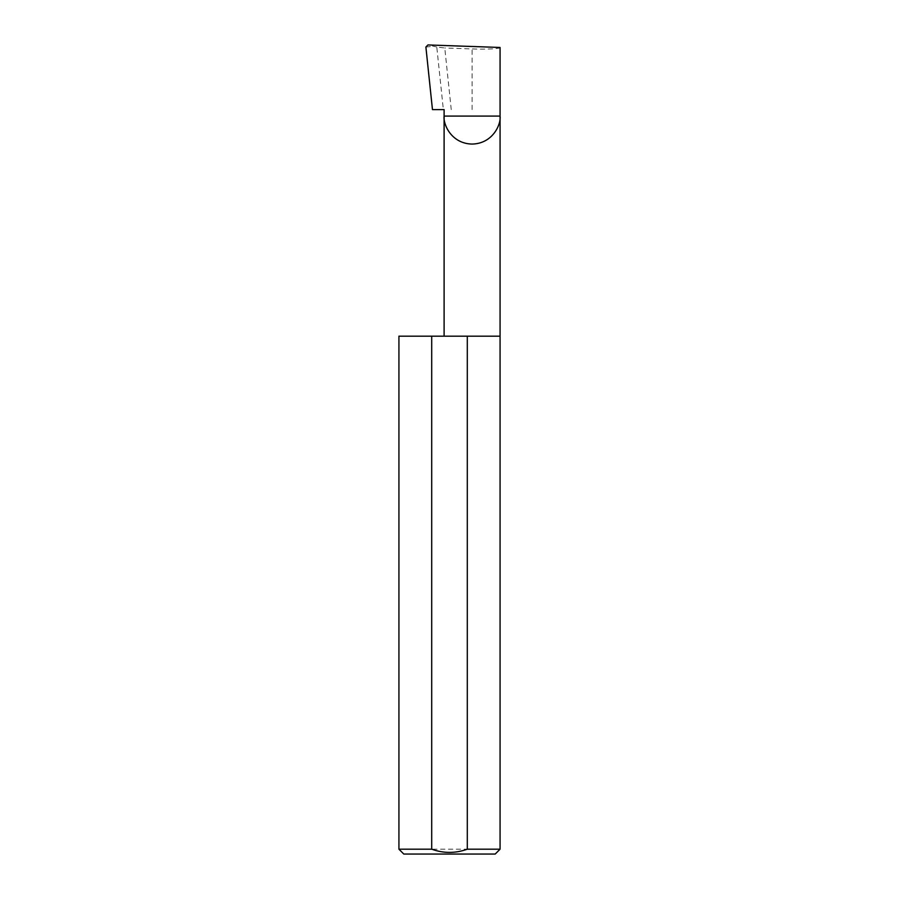 <?xml version="1.0" encoding="UTF-8"?>
<svg xmlns="http://www.w3.org/2000/svg" width="899" height="899" viewBox="0 0 899 899"><rect width="100%" height="100%" fill="white"/><g stroke="black" fill="none" stroke-linecap="round" stroke-linejoin="round"><path stroke-width="0.67" stroke-dasharray="4.5 3.37" d="M500.069 336.17L398.931 336.17M500.069 849.195L398.931 849.195M444.106 109.611L432.464 109.611M451.242 109.611L444.769 47.984L436.779 47.018L443.353 109.611M436.779 47.018L427.935 44.95M500.069 47.467C501.327 48.726 485.932 49.535 472.087 48.939L444.769 47.984M425.89 47.04L432.509 46.366M403.786 854.05L495.214 854.05M472.087 109.611L472.087 48.939"/><path stroke-width="1.35" d="M444.106 336.17L444.106 116.083L500.069 116.083L500.069 47.467L427.935 44.95L425.89 47.04L432.464 109.611L444.106 109.611L444.106 116.083C442.982 124.264 451.377 143.683 472.087 144.065C492.798 143.683 501.204 124.264 500.069 116.083L500.069 849.195L495.214 854.05L403.786 854.05L398.931 849.195L431.7 849.195C443.555 853.466 455.422 853.466 467.3 849.195L500.069 849.195M467.3 849.195L467.3 336.17L500.069 336.17M398.931 849.195L398.931 336.17L431.7 336.17L431.7 849.195M467.3 336.17L431.7 336.17"/></g></svg>
